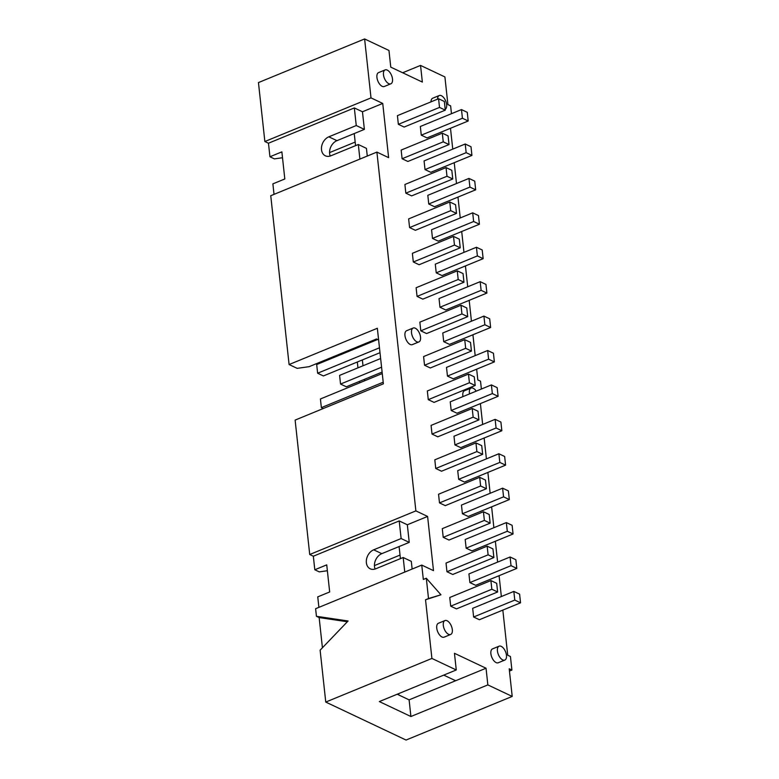 <?xml version="1.0" encoding="UTF-8"?>
<svg xmlns="http://www.w3.org/2000/svg" width="779" height="779" viewBox="0 0 779 779"><rect width="100%" height="100%" fill="white"/><g stroke="black" fill="none" stroke-linecap="round" stroke-linejoin="round"><path stroke-width="1.17" d="M442.306 133.16L448.081 135.897L449.025 144.563L407.875 161.477L402.1 158.741L443.251 141.836L442.306 133.16L401.156 150.074L402.1 158.741M449.025 144.563L443.251 141.836M471.938 155.41L466.163 152.674L465.219 143.998L470.993 146.734L471.938 155.41L430.787 172.315L425.013 169.579L466.163 152.674M465.219 143.998L424.078 160.912L425.013 169.579M446.046 167.582L451.82 170.309L452.765 178.985L411.614 195.889L405.84 193.163L446.99 176.249L446.046 167.582L404.895 184.487L405.84 193.163M452.765 178.985L446.99 176.249M475.677 189.823L469.903 187.087L468.958 178.42L474.732 181.147L475.677 189.823L434.526 206.727L428.752 204.001L469.903 187.087M468.958 178.42L427.817 195.325L428.752 204.001M449.785 201.995L455.559 204.721L456.504 213.397L415.353 230.302L409.579 227.575L450.729 210.661L449.785 201.995L408.634 218.899L409.579 227.575M456.504 213.397L450.729 210.661M479.416 224.235L473.642 221.509L472.697 212.833L478.472 215.569L479.416 224.235L438.265 241.149L432.491 238.413L473.642 221.509M472.697 212.833L431.556 229.747L432.491 238.413M453.524 236.407L459.298 239.143L460.243 247.81L419.092 264.724L413.318 261.987L454.469 245.083L453.524 236.407L412.373 253.321L413.318 261.987M460.243 247.81L454.469 245.083M483.155 258.657L477.381 255.921L476.436 247.255L482.211 249.981L483.155 258.657L442.005 275.562L436.23 272.835L477.381 255.921M476.436 247.255L435.295 264.159L436.23 272.835M457.263 270.829L463.038 273.556L463.972 282.232L422.831 299.136L417.057 296.409L458.198 279.495L457.263 270.829L416.113 287.733L417.057 296.409M463.972 282.232L458.198 279.495M486.894 293.07L481.12 290.343L480.176 281.667L485.95 284.403L486.894 293.07L445.744 309.984L439.969 307.247L481.12 290.343M480.176 281.667L439.035 298.581L439.969 307.247M461.002 305.241L466.777 307.978L467.712 316.644L426.571 333.558L420.796 330.822L461.937 313.918L461.002 305.241L419.852 322.155L420.796 330.822M467.712 316.644L461.937 313.918M490.634 327.492L484.859 324.755L483.915 316.089L489.689 318.815L490.634 327.492L449.483 344.396L443.709 341.669L484.859 324.755M379.996 352.692L323.402 375.945L317.628 373.219L379.47 347.804M380.639 358.525L339.595 375.39L340.54 384.057L381.574 367.201M382.109 372.08L346.314 386.793L340.54 384.057M317.628 373.219L316.683 364.543L377.659 339.488M483.915 316.089L442.764 332.993L443.709 341.669M464.742 339.663L470.516 342.39L471.451 351.066L430.31 367.97L424.536 365.244L465.676 348.33L464.742 339.663L423.591 356.568L424.536 365.244M471.451 351.066L465.676 348.33M494.373 361.904L488.599 359.168L487.654 350.501L493.428 353.228L494.373 361.904L453.222 378.808L447.448 376.082L488.599 359.168M323.256 408.527L321.367 407.631L383.21 382.216M321.367 407.631L320.422 398.965L382.265 373.55M487.654 350.501L446.503 367.406L447.448 376.082M468.481 374.076L474.255 376.812L475.19 385.478L434.049 402.392L428.275 399.656L469.416 382.752L468.481 374.076L427.33 390.98L428.275 399.656M475.19 385.478L469.416 382.752M498.112 396.316L492.338 393.59L491.393 384.914L497.168 387.65L498.112 396.316L456.961 413.23L451.187 410.494L492.338 393.59M491.393 384.914L450.243 401.828L451.187 410.494M472.22 408.488L477.994 411.224L478.929 419.9L437.788 436.805L432.014 434.069L473.155 417.164L472.22 408.488L431.069 425.402L432.014 434.069M478.929 419.9L473.155 417.164M501.851 430.738L496.077 428.002L495.132 419.336L500.907 422.062L501.851 430.738L460.701 447.643L454.926 444.916L496.077 428.002M495.132 419.336L453.982 436.24L454.926 444.916M475.959 442.91L481.734 445.637L482.668 454.313L441.527 471.217L435.753 468.491L476.894 451.577L475.959 442.91L434.809 459.814L435.753 468.491M482.668 454.313L476.894 451.577M505.59 465.151L499.816 462.424L498.872 453.748L504.646 456.484L505.59 465.151L464.44 482.065L458.665 479.328L499.816 462.424M498.872 453.748L457.721 470.662L458.665 479.328M479.689 477.323L485.473 480.059L486.408 488.725L445.257 505.639L439.483 502.903L480.633 485.999L479.689 477.323L438.548 494.237L439.483 502.903M486.408 488.725L480.633 485.999M509.33 499.573L503.555 496.836L502.611 488.17L508.385 490.897L509.33 499.573L468.179 516.477L462.405 513.75L503.555 496.836M502.611 488.17L461.46 505.074L462.405 513.75M483.428 511.745L489.202 514.471L490.147 523.147L448.996 540.051L443.222 537.325L484.372 520.411L483.428 511.745L442.287 528.649L443.222 537.325M490.147 523.147L484.372 520.411M513.069 533.985L507.295 531.259L506.35 522.582L512.124 525.319L513.069 533.985L471.918 550.899L466.144 548.163L507.295 531.259M374.426 565.593L400.026 555.076M506.35 522.582L465.199 539.487L466.144 548.163M487.167 546.157L492.941 548.893L493.886 557.56L452.735 574.474L446.961 571.737L488.112 554.833L487.167 546.157L446.026 563.071L446.961 571.737M493.886 557.56L488.112 554.833M516.808 568.407L511.034 565.671L510.089 556.995L515.864 559.731L516.808 568.407L475.657 585.311L469.883 582.575L511.034 565.671M510.089 556.995L468.939 573.909L469.883 582.575M415.295 328.212A7.517 3.856 -112.3 0 1 420.202 335.33A7.517 3.856 -112.3 0 1 418.888 341.932A7.517 3.856 -112.3 0 1 412.461 336.45A7.517 3.856 -112.3 0 1 413.172 328.037A7.517 3.856 -112.3 0 1 415.295 328.212M418.888 341.932L412.325 344.63A7.517 3.856 -112.3 0 1 405.898 339.147A7.517 3.856 -112.3 0 1 406.609 330.724L413.172 328.037M501.209 646.356A7.517 3.856 -112.3 0 1 506.126 653.474A7.517 3.856 -112.3 0 1 504.802 660.076A7.517 3.856 -112.3 0 1 498.375 654.594A7.517 3.856 -112.3 0 1 499.086 646.181A7.517 3.856 -112.3 0 1 501.209 646.356M504.802 660.076L498.239 662.773A7.517 3.856 -112.3 0 1 491.822 657.291A7.517 3.856 -112.3 0 1 492.532 648.878L499.086 646.181M447.078 620.746A7.517 3.856 -112.3 0 1 451.986 627.864A7.517 3.856 -112.3 0 1 450.661 634.476A7.517 3.856 -112.3 0 1 444.244 628.984A7.517 3.856 -112.3 0 1 444.955 620.571A7.517 3.856 -112.3 0 1 447.078 620.746M450.661 634.476L444.108 637.164A7.517 3.856 -112.3 0 1 437.681 631.681A7.517 3.856 -112.3 0 1 438.392 623.268L444.955 620.571M437.555 99.157A7.517 3.856 -112.3 0 1 439.268 95.515A7.517 3.856 -112.3 0 1 441.391 95.69A7.517 3.856 -112.3 0 1 446.24 102.594A7.517 3.856 -112.3 0 1 445.189 109.313M430.991 101.854A7.517 3.856 -112.3 0 1 432.705 98.212L439.268 95.515M387.251 70.081A7.517 3.856 -112.3 0 1 392.168 77.209A7.517 3.856 -112.3 0 1 390.844 83.811A7.517 3.856 -112.3 0 1 384.417 78.328A7.517 3.856 -112.3 0 1 385.128 69.906A7.517 3.856 -112.3 0 1 387.251 70.081M390.844 83.811L384.281 86.508A7.517 3.856 -112.3 0 1 377.864 81.026A7.517 3.856 -112.3 0 1 378.575 72.603L385.128 69.906M468.198 120.988L462.424 118.262L461.48 109.586L467.264 112.322L468.198 120.988L427.058 137.902L421.273 135.166L420.339 126.49L461.48 109.586M421.273 135.166L462.424 118.262M445.286 110.151L439.512 107.414L438.567 98.748L444.342 101.474L445.286 110.151L404.135 127.055L398.361 124.328L397.417 115.652L438.567 98.748M398.361 124.328L439.512 107.414M520.547 602.819L514.773 600.083L513.828 591.417L519.603 594.143L520.547 602.819L479.397 619.724L473.622 616.997L472.678 608.321L513.828 591.417M473.622 616.997L514.773 600.083M497.625 591.982L491.851 589.245L490.906 580.579L496.681 583.305L497.625 591.982L456.475 608.886L450.7 606.159L449.765 597.483L490.906 580.579M450.7 606.159L491.851 589.245M426.308 578.222L440.943 594.786L428.508 598.545L426.308 578.222L423.328 579.449L421.76 565.087L315.612 608.711L316.44 616.296L348.096 620.98L320.12 650.173L325.758 702.064L406.054 740.05L512.212 696.426L487.849 684.907L410.913 716.514L409.102 699.854L397.222 694.235M410.913 716.514L379.334 701.577L456.27 669.969L431.907 658.44L425.529 599.772L440.943 594.786M425.529 599.772L428.508 598.545M402.665 72.759L420.543 65.417L444.906 76.936L447.915 104.581L450.622 105.856L451.469 113.705M450.486 128.272L452.755 149.13M454.225 162.684L456.494 183.542M457.964 197.097L460.233 217.964M461.704 231.519L463.972 252.377M465.443 265.931L467.712 286.789M469.182 300.353L471.441 321.211M472.921 334.766L475.18 355.623M476.66 369.188L477.819 379.909L480.526 381.184L481.383 389.033M480.4 403.6L482.659 424.458M484.139 438.012L486.398 458.87M487.878 472.434L490.137 493.292M491.617 506.847L493.876 527.704M495.356 541.269L497.615 562.126M499.086 575.681L501.355 596.539M502.825 610.093L507.733 655.236L510.44 656.522L511.91 670.067L509.456 671.079M511.91 670.067L509.203 668.791L512.212 696.426M329.566 152.596L355.166 142.08M456.27 669.969L454.459 653.299L486.038 668.236L409.102 699.854M486.038 668.236L487.849 684.907M443.738 675.12L455.618 680.739M420.543 65.417L422.354 82.077L390.776 67.14L388.964 50.469L364.611 38.95L258.453 82.574L264.86 141.515L371.008 97.891L364.611 38.95M274.023 194.361L272.884 183.863L284.812 178.966L281.871 151.866L269.943 156.764L268.463 143.219L264.86 141.515M378.613 339.946L376.549 338.962L309.166 366.656L297.169 368.36L289.087 364.543L377.348 328.271L383.385 383.823L295.124 420.095L309.721 554.512L415.879 510.888L376.9 152.09L270.751 195.714L289.087 364.543M327.365 570.734L319.283 571.883L314.804 569.761L313.333 556.216L309.721 554.512M318.893 607.357L317.754 596.86L329.673 591.962L326.732 564.863L314.804 569.761M375.089 569.021A10.517 7.868 115.3 0 1 381.807 553.655L409.238 542.379L407.329 524.764L427.603 516.438L433.494 570.637L421.76 565.087M409.238 542.379L401.127 538.542L399.208 520.927L407.329 524.764M401.127 538.542L373.686 549.818A10.517 7.868 -64.7 0 0 366.51 559.332A10.517 7.868 -64.7 0 0 370.22 568.806A10.517 7.868 -64.7 0 0 375.751 568.787L403.181 557.511L411.302 561.357L412.14 569.04M330.218 156.024A10.517 7.868 115.3 0 1 336.947 140.658L354.241 133.55L355.555 145.654M399.101 546.546L400.416 558.65M398.751 694.956L398.614 693.661M364.621 380.795L364.465 379.334M362.995 365.77L362.362 359.937M360.881 346.382L360.784 345.448M359.586 382.869L359.431 381.398M357.951 367.844L357.318 362.011M355.847 348.456L355.75 347.512M431.907 658.44L325.758 702.064M347.356 621.749L319.147 617.572L316.44 616.296M322.418 647.758L319.147 617.572M404.768 572.068L403.181 557.511M313.333 556.216L399.208 520.927M282.504 157.738L274.412 158.887L269.943 156.764M354.241 133.55L364.377 129.382L362.459 111.767L382.742 103.441L388.624 157.64L376.9 152.09M364.377 129.382L356.256 125.546L354.338 107.93L362.459 111.767M356.256 125.546L328.826 136.822A10.517 7.868 -64.7 0 0 321.649 146.335A10.517 7.868 -64.7 0 0 325.359 155.81A10.517 7.868 -64.7 0 0 330.88 155.79L358.321 144.514L366.442 148.361L367.269 156.043M359.898 159.072L358.321 144.514M268.463 143.219L354.338 107.93M371.008 97.891L382.742 103.441M415.879 510.888L427.603 516.438M462.989 396.589A7.517 3.856 -112.3 0 1 464.488 390.756L471.052 388.059A7.517 3.856 -112.3 0 1 473.165 388.234A7.517 3.856 -112.3 0 1 476.222 391.155M469.552 393.892A7.517 3.856 -112.3 0 1 471.052 388.059M373.686 549.818L381.807 553.655M328.826 136.822L336.947 140.658"/></g></svg>
